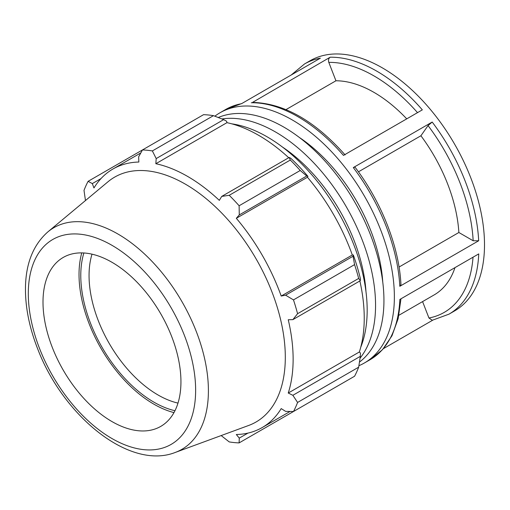 <?xml version="1.0" encoding="UTF-8"?>
<svg xmlns="http://www.w3.org/2000/svg" width="510" height="510" viewBox="0 0 510 510"><rect width="100%" height="100%" fill="white"/><g stroke="black" fill="none" stroke-linecap="round" stroke-linejoin="round"><path stroke-width="0.76" d="M359.473 362.081A141.563 81.727 -120 0 0 383.941 300.492A141.563 81.727 -120 0 0 325.412 161.549A141.563 81.727 -120 0 0 218.267 117.51M360.066 358.154A141.563 81.727 -120 0 0 375.558 305.331A141.563 81.727 -120 0 0 323.754 174.178A141.563 81.727 -120 0 0 221.965 118.957M365.982 291.669A128.399 74.135 -120 0 0 282.502 147.078M360.761 347.183A141.563 81.727 -120 0 0 367.175 310.169A141.563 81.727 -120 0 0 231.82 123.847M177.99 403.098A97.544 56.317 60 0 1 109.255 343.498A97.544 56.317 60 0 1 92.01 254.171M241.88 103.485L225.63 109.51A144.451 83.398 60 0 1 241.498 103.709L320.382 58.165A144.451 83.398 -120 0 0 304.508 63.973L310.131 60.722A144.451 83.398 -120 0 1 454.582 144.12A144.451 83.398 -120 0 1 454.582 310.921L448.959 314.166L432.282 320.274L428.948 318.004L422.58 301.595M383.418 348.649L432.709 320.191M358.906 365.702A144.451 83.398 -120 0 0 364.452 362.954A144.451 83.398 -120 0 0 364.452 196.159A144.451 83.398 -120 0 0 220.008 112.761A144.451 83.398 -120 0 0 214.85 116.191M448.959 314.166A144.451 83.398 -120 0 0 478.743 253.903L399.865 299.44A144.451 83.398 60 0 1 370.081 359.709L364.452 362.954M406.738 118.862A120.373 69.5 -120 0 0 335.943 80.778L328.803 62.367C328.128 60.11 328.587 58.395 330.18 57.209L252.514 102.414C283.802 103.179 314.67 120.679 345.111 154.912M251.302 102.752A144.451 83.398 60 0 1 343.453 155.397L422.331 109.86A144.451 83.398 -120 0 0 330.18 57.209M420.909 135.762L428.049 125.6L432.193 122.043L353.309 167.58L354.973 167.108C381.601 202.119 399.19 246.961 400.949 284.644L399.808 286.301L478.686 240.758L473.165 240.758L458.866 232.503A120.373 69.5 -120 0 0 420.909 135.762L358.447 171.825M335.943 80.778L286.027 109.593M399.043 267.042L458.866 232.503M382.749 281.992A128.399 74.135 -120 0 0 299.268 137.4M213.454 115.655L152.362 150.928A160.497 92.667 -120 0 0 142.456 149.946L203.547 114.673A160.497 92.667 60 0 1 213.454 115.655L223.66 119.633L226.612 121.214L226.956 122.661A149.264 86.177 60 0 1 288.73 157.724M307.951 176.39A150.871 87.108 -120 0 0 290.77 158.259L289.183 157.462L290.311 160.032A160.497 92.667 60 0 1 300.218 170.487L306.733 175.982L307.951 176.39L307.428 177.25A149.264 86.177 60 0 1 352.314 254.994L353.322 254.968L353.06 256.237L354.565 264.62A160.497 92.667 60 0 1 358.67 278.428L360.328 280.691L360.436 278.919A150.871 87.108 -120 0 0 353.322 254.968M359.875 280.953A149.264 86.177 60 0 1 359.352 351.983L360.436 353.003L360.328 356.35L358.67 367.175A160.497 92.667 60 0 1 354.565 376.246L293.473 411.519L285.6 411.366L281.201 408.599A149.264 86.177 -120 0 1 262.216 427.539A149.264 86.177 -120 0 1 236.321 434.514L239.266 438.115L239.126 442.897L300.218 407.624M226.956 122.661L155.843 163.716L156.194 158.584L223.66 119.633M152.362 150.928L156.194 158.584M92.316 183.594L88.109 181.324L142.456 149.946L138.65 156.844L138.847 162.033A149.264 86.177 -120 0 0 112.952 169.008A149.264 86.177 -120 0 0 93.961 187.948L92.316 183.594L101.012 178.576M221.174 435.565L229.219 441.915A160.497 92.667 -120 0 0 239.126 442.897M359.352 351.983L288.246 393.038A149.264 86.177 -120 0 0 293.129 359.212A149.264 86.177 -120 0 0 288.246 319.744L292.867 319.642L360.328 280.691M358.67 278.428L297.579 313.701L292.867 319.642M307.428 177.25L236.321 218.305L239.266 214.933L306.733 175.982M300.218 170.487L239.126 205.759L239.266 214.933M83.882 252.973A103.396 59.695 -120 0 0 102.191 347.571A103.396 59.695 -120 0 0 174.962 410.728M81.772 252.89A105.876 61.123 -120 0 0 100.954 348.292A105.876 61.123 -120 0 0 173.98 412.603M360.328 356.35L292.867 395.301L297.579 402.447L358.67 367.175M292.867 395.301L288.246 393.038M175.223 452.459L248.65 425.467A141.385 81.632 -120 0 0 285.307 357.293A141.385 81.632 -120 0 0 218.949 210.26A141.385 81.632 -120 0 0 107.961 181.796L47.87 231.884C33.641 244.456 26.182 262.497 25.5 286.014C25.015 306.102 29.14 327.222 37.874 349.375C63.578 416.485 129.712 470.373 175.223 452.459A127.984 73.893 -120 0 0 208.405 390.749A127.984 73.893 -120 0 0 148.34 257.658A127.984 73.893 -120 0 0 47.87 231.884M297.579 313.701A160.497 92.667 -120 0 0 293.473 299.893L354.565 264.62M353.06 256.237L285.6 295.182L293.473 299.893M285.6 295.182L281.201 296.049A149.264 86.177 -120 0 0 236.321 218.305M239.126 205.759A160.497 92.667 -120 0 0 229.219 195.298L290.311 160.032M289.183 157.462L221.722 196.414L229.219 195.298M221.722 196.414L219.319 200.366A149.264 86.177 -120 0 0 155.843 163.716M88.109 181.324A160.497 92.667 -120 0 0 84.003 190.396L85.476 200.538M293.473 411.519A160.497 92.667 -120 0 0 297.579 402.447M247.962 433.098L239.266 438.115M352.314 254.994L281.201 296.049M180.942 381.748A97.544 56.317 -120 0 0 135.163 280.315A97.544 56.317 -120 0 0 58.593 260.674A97.544 56.317 -120 0 0 63.202 370.088A97.544 56.317 -120 0 0 155.652 428.782A97.544 56.317 -120 0 0 180.942 381.748M398.909 315.263L434.163 294.907A120.373 69.5 -120 0 0 454.977 267.623M473.025 257.199A140.55 81.147 60 0 1 428.948 318.004M478.686 240.758A144.451 83.398 -120 0 0 432.193 122.043M353.309 167.58A144.451 83.398 60 0 1 399.808 286.301M328.803 62.367A140.55 81.147 60 0 1 417.511 112.64M428.049 125.6A140.55 81.147 60 0 1 473.165 240.758M195.636 390.233A118.326 68.314 60 0 1 70.138 401.447A118.326 68.314 60 0 1 70.138 234.109A118.326 68.314 60 0 1 195.636 390.233M225.63 109.51L220.008 112.761M304.508 63.973L291.165 75.034M400.962 298.809L398.157 318.629L391.973 335.778L382.519 349.656L370.081 359.709M290.075 411.455L262.216 427.539M140.805 152.923L112.952 169.008"/></g></svg>

